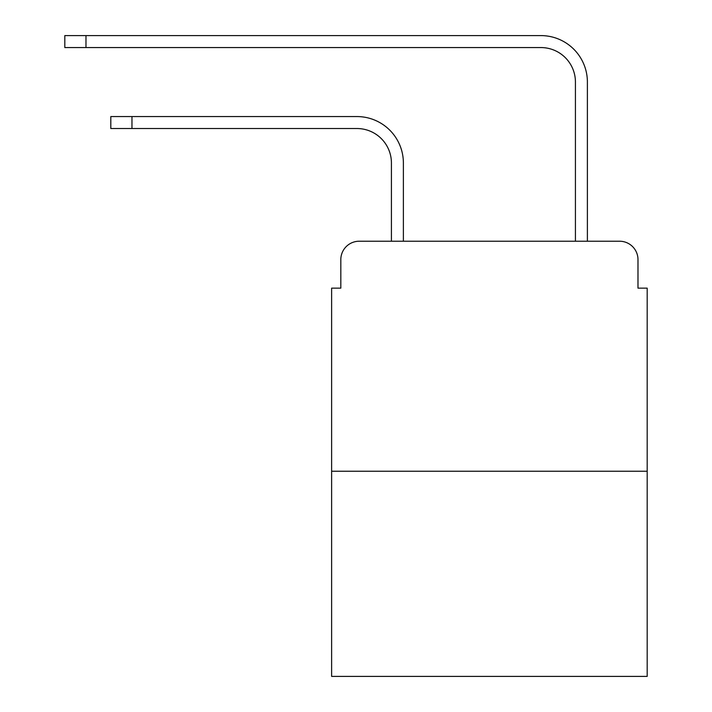 <?xml version="1.0" encoding="UTF-8"?>
<svg xmlns="http://www.w3.org/2000/svg" width="712" height="712" viewBox="0 0 712 712"><rect width="100%" height="100%" fill="white"/><g stroke="black" fill="none" stroke-linecap="round" stroke-linejoin="round"><path stroke-width="1.07" d="M340.817 259.631L340.817 288.146L340.817 259.631A18.396 18.396 0 0 1 359.222 241.226L391.422 241.226L391.422 163.021A34.505 34.505 0 0 0 356.917 128.525A34.505 34.505 0 0 1 391.422 163.021A34.505 34.505 0 0 0 356.917 128.525A34.505 34.505 0 0 1 391.422 163.021A34.505 34.505 0 0 0 356.917 128.525A34.505 34.505 0 0 1 391.422 163.021A34.505 34.505 0 0 0 356.917 128.525A34.505 34.505 0 0 1 391.422 163.021A34.505 34.505 0 0 0 356.917 128.525A34.505 34.505 0 0 1 391.422 163.021A34.505 34.505 0 0 0 356.917 128.525A34.505 34.505 0 0 1 391.422 163.021A34.505 34.505 0 0 0 356.917 128.525A34.505 34.505 0 0 1 391.422 163.021A34.505 34.505 0 0 0 356.917 128.525A34.505 34.505 0 0 1 391.422 163.021M647.19 471.237L331.623 471.237L331.623 676.4L647.19 676.4L647.19 288.146L637.988 288.146L637.988 259.631A18.396 18.396 0 0 0 619.591 241.226L359.222 241.226M331.623 471.237L331.623 288.146L340.817 288.146M403.384 241.226L403.384 163.021L403.384 241.226L403.384 163.021L403.384 241.226L403.384 163.021L403.384 241.226L403.384 163.021L403.384 241.226L403.384 163.021L403.384 241.226L403.384 163.021L403.384 241.226L403.384 163.021L403.384 241.226L403.384 163.021L403.384 241.226L417.641 241.226M561.163 241.226L575.429 241.226L575.429 82.058A34.505 34.505 0 0 0 540.924 47.562A34.505 34.505 0 0 1 575.429 82.058A34.505 34.505 0 0 0 540.924 47.562A34.505 34.505 0 0 1 575.429 82.058A34.505 34.505 0 0 0 540.924 47.562A34.505 34.505 0 0 1 575.429 82.058A34.505 34.505 0 0 0 540.924 47.562A34.505 34.505 0 0 1 575.429 82.058A34.505 34.505 0 0 0 540.924 47.562A34.505 34.505 0 0 1 575.429 82.058A34.505 34.505 0 0 0 540.924 47.562A34.505 34.505 0 0 1 575.429 82.058A34.505 34.505 0 0 0 540.924 47.562A34.505 34.505 0 0 1 575.429 82.058A34.505 34.505 0 0 0 540.924 47.562A34.505 34.505 0 0 1 575.429 82.058M587.391 241.226L587.391 82.058L587.391 241.226L587.391 82.058L587.391 241.226L587.391 82.058L587.391 241.226L587.391 82.058L587.391 241.226L587.391 82.058L587.391 241.226L587.391 82.058L587.391 241.226L587.391 82.058L587.391 241.226L587.391 82.058L587.391 241.226L619.591 241.226M637.988 288.146L637.988 259.631M110.814 116.563L131.969 116.563L131.969 128.525L110.814 128.525L110.814 116.563M131.969 128.525L356.917 128.525M403.384 163.021A46.458 46.458 0 0 0 356.917 116.563L131.969 116.563M64.81 35.6L85.974 35.6L85.974 47.562L64.81 47.562L64.81 35.6M587.391 82.058A46.458 46.458 0 0 0 540.924 35.6L85.974 35.6M85.974 47.562L540.924 47.562"/></g></svg>
